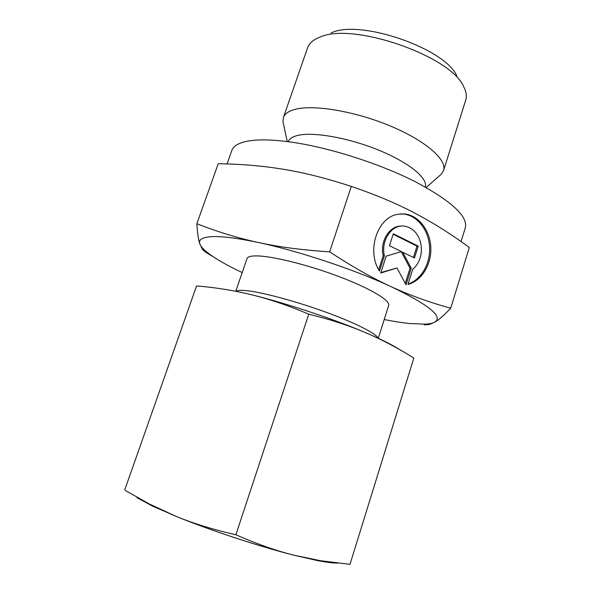 <?xml version="1.0" encoding="UTF-8"?>
<svg xmlns="http://www.w3.org/2000/svg" width="594" height="594" viewBox="0 0 594 594"><rect width="100%" height="100%" fill="white"/><g stroke="black" fill="none" stroke-linecap="round" stroke-linejoin="round"><path stroke-width="0.89" d="M283.397 123.649L282.989 121.74L283.368 117.575L307.588 47.802C308.91 43.971 312.043 40.83 316.996 38.38L320.188 37.036C352.992 21.859 451.707 56.333 463.788 86.932C466.305 91.847 466.951 96.235 465.726 100.096L443.562 170.552L441.387 174.124L439.924 175.408M331.081 32.9L331.868 32.603C361.055 19.29 445.819 48.901 456.86 76.077M283.368 117.575C284.675 113.81 288.625 111.063 295.218 109.326C313.832 104.351 355.398 111.308 390.614 126.114C425.92 140.882 447.297 159.964 443.562 170.552M288.246 141.699C289.337 138.64 292.775 136.486 298.567 135.239C314.597 131.749 349.807 138.157 379.685 150.557C409.63 162.919 428.177 178.527 425.267 187.013M236.018 291.335C237.177 290.459 239.976 290.176 244.424 290.481C258.91 291.454 292.419 300.156 323.195 311.189C354.002 322.223 376.344 333.464 377.918 338.097M235.751 291.283L247.022 258.583C247.639 256.801 250.735 255.903 256.289 255.903C271.629 255.866 307.447 264.657 338.766 276.492C370.144 288.305 390.54 300.571 388.676 305.427L378.274 338.261M424.22 324.866L429.38 324.502L435.008 321.993C432.952 323.203 429.7 323.923 425.245 324.153L409.585 323.53C402.093 322.742 393.636 321.413 384.207 319.527M196.859 223.723C197.416 232.922 198.381 239.597 199.77 243.748C198.351 239.464 202.628 237.088 212.593 236.62C222.928 236.271 238.298 238.253 258.687 242.575C238.053 238.12 217.441 231.831 196.859 223.723L218.221 163.706C237.444 163.996 255.569 165.31 272.609 167.642L283.858 169.349C304.418 172.72 326.893 178.408 351.284 186.412C375.245 194.55 396.302 203.393 414.449 212.942L422.208 217.107C437.696 225.661 453.4 235.781 469.305 247.46L450.735 308.212C429.811 302.509 409.919 295.315 391.06 286.635C372.297 278.051 351.834 266.454 329.67 251.834C302.851 250.141 279.187 247.052 258.687 242.575C298.797 251.062 354.536 269.617 391.06 286.635C428.541 304.692 443.191 316.476 435.008 321.993C439.011 319.639 444.253 315.05 450.735 308.212M227.064 163.922L231.831 150.468C233.286 146.273 238.046 143.265 246.124 141.446C256.987 139.107 272.653 139.419 293.124 142.382C330.828 147.98 380.42 163.959 415.622 181.883C451.455 201.076 468.027 216.342 465.332 227.688L461.07 241.55M379.469 271.064C366.29 251.084 377.294 217.411 397.646 214.33L403.779 213.892C417.961 214.753 429.87 229.626 430.784 246.881C431.838 264.13 421.792 280.917 407.959 284.415L412.696 269.357C419.884 262.89 422.594 254.269 420.834 243.495C418.198 233.212 412.54 227.398 403.868 226.047C391.565 224.473 380.695 240.778 384.385 255.739L379.469 271.064M389.471 245.73L393.317 233.717L418.198 246.139L414.471 257.967L402.747 252.227L411.234 268.25L406.014 284.823L396.985 267.961L380.739 273.01L386.13 256.17L401.418 251.574L389.471 245.73M380.88 272.564L396.985 267.961M405.257 283.397L410.038 268.221L401.559 252.227L402.747 252.227M411.234 268.25L410.038 268.221M413.431 257.454L416.988 246.146L393.146 234.251M418.198 246.139L416.988 246.146M378.712 269.758L383.204 255.739C379.692 241.394 389.553 225.557 401.418 226.047M384.385 255.739L383.204 255.739M408.1 283.977C421.517 279.737 430.858 262.942 429.514 246.057C428.281 229.158 416.505 214.813 402.584 213.966L400.393 213.929M329.67 251.834L351.284 186.412M242.204 272.564C226.121 264.969 214.219 258.048 206.497 251.811C202.784 248.745 200.542 246.057 199.77 243.748L202.376 249.257L205.427 252.108L213.409 256.875M349.569 564.263L320.641 560.736L293.488 555.093C275.349 550.475 256.148 543.703 235.877 534.763C213.959 529.803 194.193 523.745 176.574 516.58L148.908 503.786L125.572 490.599M136.902 497.668L152.465 506.066L176.574 516.58C210.098 530.264 258.969 546.361 293.488 555.093L317.033 560.491C326.552 562.34 333.486 563.209 337.83 563.097M211.872 287.526L213.127 287.607M124.695 490.057L196.569 285.914C215.852 287.533 234.43 290.54 252.287 294.936C270.07 299.346 288.899 305.754 308.769 314.174C329.432 319.223 348.077 325.26 364.686 332.276C381.348 339.345 397.728 347.943 413.832 358.071L350.014 564.3M235.877 534.763L308.769 314.174M252.287 294.936C286.189 303.282 333.071 318.859 364.686 332.276C380.739 339.085 392.307 344.81 399.391 349.458M287.251 141.565L282.989 121.74M402.584 213.966L403.779 213.892M206.497 251.811L202.376 249.257M425.245 324.153L429.38 324.502M426.143 187.504L441.387 174.124M152.465 506.066L148.908 503.786M317.033 560.491L320.641 560.736"/></g></svg>
